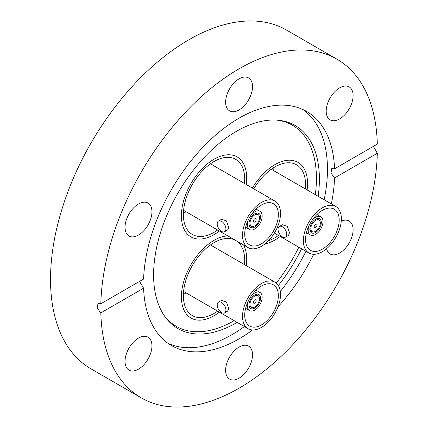 <?xml version="1.0" encoding="UTF-8"?>
<svg xmlns="http://www.w3.org/2000/svg" width="428" height="428" viewBox="0 0 428 428"><rect width="100%" height="100%" fill="white"/><g stroke="black" fill="none" stroke-linecap="round" stroke-linejoin="round"><path stroke-width="0.64" d="M219.387 312.135A46.165 26.654 -60 0 1 190.963 318.015A46.165 26.654 -60 0 1 185.773 275.509A46.165 26.654 -60 0 1 227.851 235.903A46.165 26.654 120 0 0 181.397 296.882A46.165 26.654 120 0 0 190.963 318.015A46.165 26.654 120 0 0 219.387 312.135M185.773 232.083A46.165 26.654 -60 0 1 194.173 178.481A46.165 26.654 -60 0 1 237.128 156.932A46.165 26.654 -60 0 1 242.318 161.741A46.165 26.654 -60 0 1 246.25 184.489A46.165 26.654 120 0 0 246.689 178.064A46.165 26.654 120 0 0 237.128 156.932A46.165 26.654 120 0 0 201.551 169.301A46.165 26.654 120 0 0 181.397 215.76A46.165 26.654 120 0 0 190.963 236.898A46.165 26.654 -60 0 1 185.773 232.083M274.883 164.652A46.165 26.654 -60 0 1 297.968 162.367A46.165 26.654 -60 0 1 307.09 189.925A46.165 26.654 120 0 0 307.529 183.5A46.165 26.654 120 0 0 297.968 162.367A46.165 26.654 120 0 0 252.381 188.031A46.165 26.654 -60 0 1 274.883 164.652M280.228 236.449A46.165 26.654 -60 0 1 274.883 240.044A46.165 26.654 -60 0 1 264.836 244.014A46.165 26.654 120 0 0 280.228 236.449M237.133 322.38A117.24 67.688 -60 0 1 236.502 322.744A117.24 67.688 -60 0 1 164.769 316.42A117.24 67.688 -60 0 1 164.673 220.688A117.24 67.688 -60 0 1 236.502 131.3A117.24 67.688 -60 0 1 278.056 120.198A117.24 67.688 -60 0 1 318.165 196.324M301.569 248.77A117.24 67.688 -60 0 1 278.328 285.519M276.761 120.102A116.116 67.041 -60 0 1 315.302 194.67M298.824 247.191A116.116 67.041 -60 0 1 276.242 283.085M244.372 326.559A135.146 78.024 -60 0 1 231.89 334.707A135.146 78.024 -60 0 1 168.006 343.31M225.62 102.169A19.025 10.984 120 0 0 229.558 110.879A19.025 10.984 120 0 0 244.222 105.78A19.025 10.984 120 0 0 252.525 86.633A19.025 10.984 120 0 0 248.588 77.923A19.025 10.984 120 0 0 233.923 83.021A19.025 10.984 120 0 0 225.62 102.169M326.195 111.152A19.025 10.984 120 0 0 330.138 119.861A19.025 10.984 120 0 0 344.802 114.763A19.025 10.984 120 0 0 353.105 95.615A19.025 10.984 120 0 0 349.162 86.905A19.025 10.984 120 0 0 334.503 92.004A19.025 10.984 120 0 0 326.195 111.152M326.58 248.716A19.025 10.984 120 0 0 330.138 253.97A19.025 10.984 120 0 0 339.65 253.028A19.025 10.984 120 0 0 352.078 236.261A19.025 10.984 120 0 0 349.162 221.014A19.025 10.984 120 0 0 341.26 221.137M225.62 370.38A19.025 10.984 120 0 0 229.558 379.09A19.025 10.984 120 0 0 244.222 373.992A19.025 10.984 120 0 0 252.525 354.844A19.025 10.984 120 0 0 248.588 346.134A19.025 10.984 120 0 0 233.923 351.233A19.025 10.984 120 0 0 225.62 370.38M125.04 361.398A19.025 10.984 120 0 0 128.978 370.108A19.025 10.984 120 0 0 143.642 365.009A19.025 10.984 120 0 0 151.945 345.861A19.025 10.984 120 0 0 148.008 337.152A19.025 10.984 120 0 0 133.343 342.25A19.025 10.984 120 0 0 125.04 361.398M138.495 235.058A19.025 10.984 120 0 0 150.924 218.291A19.025 10.984 120 0 0 148.008 203.043A19.025 10.984 120 0 0 138.495 203.99A19.025 10.984 120 0 0 126.062 220.752A19.025 10.984 120 0 0 128.978 235.999A19.025 10.984 120 0 0 138.495 235.058M334.552 168.814L377.314 144.124A195.585 112.922 120 0 0 336.863 59.128A195.585 112.922 120 0 0 239.07 68.812A195.585 112.922 120 0 0 100.831 303.752L143.594 279.061A135.146 78.024 -60 0 1 239.07 118.16A135.146 78.024 -60 0 1 306.646 111.467A135.146 78.024 -60 0 1 334.552 168.814L331.796 168.514L330.967 172.976L334.552 177.952A135.146 78.024 -60 0 1 331.347 203.931M313.729 254.286A135.146 78.024 -60 0 1 278.034 306.769M252.563 329.961A135.146 78.024 -60 0 1 239.07 338.853A135.146 78.024 -60 0 1 171.5 345.546A135.146 78.024 -60 0 1 143.594 288.199L139.555 281.394M302.96 109.563A135.146 78.024 -60 0 1 324.167 199.785M305.966 251.311A135.146 78.024 -60 0 1 280.335 291.511M336.863 59.128L286.61 30.115A195.585 112.922 120 0 0 188.818 39.799A195.585 112.922 120 0 0 61.049 212.149A195.585 112.922 120 0 0 91.025 368.872L141.283 397.885A195.585 112.922 120 0 0 239.07 388.201A195.585 112.922 120 0 0 377.314 153.261L334.552 177.952M100.831 303.752L98.007 303.489L97.124 307.983L100.831 312.889A195.585 112.922 120 0 0 141.283 397.885M373.414 146.376L377.314 153.261M100.831 312.889L143.594 288.199M234.164 320.668A116.116 67.041 -60 0 1 164.036 315.35M243.623 245.009A46.165 26.654 -60 0 1 246.25 265.611A46.165 26.654 120 0 0 246.689 259.186A46.165 26.654 120 0 0 243.623 245.009M219.387 231.018A46.165 26.654 -60 0 1 190.963 236.898A46.165 26.654 120 0 0 219.387 231.018M244.5 183.484A43.367 25.038 120 0 0 244.709 179.209A43.367 25.038 120 0 0 235.726 159.355A43.367 25.038 120 0 0 202.31 170.975A43.367 25.038 120 0 0 183.377 214.621A43.367 25.038 120 0 0 192.359 234.474A43.367 25.038 120 0 0 217.638 230.007M183.393 213.449A43.367 25.038 120 0 0 185.982 211.732A43.367 25.038 -60 0 1 183.393 213.449M212.844 165.203A43.367 25.038 120 0 0 213.037 162.105A43.367 25.038 -60 0 1 212.844 165.203M242.537 235.293A26.862 15.51 -60 0 1 254.259 208.265A26.862 15.51 -60 0 1 274.958 201.069A26.862 15.51 -60 0 1 280.522 213.363A26.862 15.51 -60 0 1 268.795 240.397A26.862 15.51 -60 0 1 248.096 247.593A26.862 15.51 -60 0 1 242.537 235.293M218.483 221.057L221.506 219.313L226.428 220.853L228.686 227.3L227.659 229.97L224.641 231.714A6.158 3.552 60 0 1 219.896 230.066A6.158 3.552 60 0 1 217.21 223.871A6.158 3.552 60 0 1 218.483 221.057A6.158 3.552 60 0 1 223.229 222.704A6.158 3.552 60 0 1 225.914 228.9A6.158 3.552 60 0 1 224.641 231.714M278.344 214.621A23.781 13.733 -60 0 1 267.965 238.556A23.781 13.733 -60 0 1 249.636 244.928A23.781 13.733 -60 0 1 244.709 234.041A23.781 13.733 -60 0 1 255.093 210.105A23.781 13.733 -60 0 1 273.417 203.733A23.781 13.733 -60 0 1 278.344 214.621M249.995 223.154A6.714 3.879 -60 0 1 252.927 216.397A6.714 3.879 -60 0 1 258.1 214.599A6.714 3.879 -60 0 1 259.491 217.67A6.714 3.879 -60 0 1 256.565 224.427A6.714 3.879 -60 0 1 251.386 226.23A6.714 3.879 -60 0 1 249.995 223.154M256.131 219.612A1.958 1.129 -60 0 1 255.275 221.586A1.958 1.129 -60 0 1 253.767 222.111A1.958 1.129 -60 0 1 253.36 221.212A1.958 1.129 -60 0 1 254.216 219.243A1.958 1.129 -60 0 1 255.725 218.719A1.958 1.129 -60 0 1 256.131 219.612M249.016 223.721A8.105 4.681 120 0 0 250.696 227.434A8.105 4.681 120 0 0 256.939 225.262A8.105 4.681 120 0 0 260.475 217.103A8.105 4.681 120 0 0 258.796 213.395A8.105 4.681 120 0 0 252.552 215.568A8.105 4.681 120 0 0 249.016 223.721M248.165 220.254A10.491 6.056 120 0 0 247.325 224.695A10.491 6.056 120 0 0 249.497 229.499A10.491 6.056 120 0 0 257.586 226.69A10.491 6.056 120 0 0 262.166 216.129A10.491 6.056 120 0 0 259.994 211.325A10.491 6.056 120 0 0 251.322 214.792M268.549 240.654A43.367 25.038 120 0 0 278.478 235.443M305.341 188.914A43.367 25.038 120 0 0 305.549 184.645A43.367 25.038 120 0 0 296.567 164.791A43.367 25.038 120 0 0 253.777 188.839M273.685 170.638A43.367 25.038 120 0 0 273.877 167.535A43.367 25.038 -60 0 1 273.685 170.638M303.372 240.729A26.862 15.51 -60 0 1 315.099 213.695A26.862 15.51 -60 0 1 335.798 206.499A26.862 15.51 -60 0 1 341.362 218.799A26.862 15.51 -60 0 1 329.635 245.827A26.862 15.51 -60 0 1 308.936 253.028A26.862 15.51 -60 0 1 303.372 240.729M279.324 226.487L282.346 224.743L287.268 226.289L289.526 232.736L288.499 235.405L285.481 237.149A6.158 3.552 60 0 1 280.736 235.502A6.158 3.552 60 0 1 278.05 229.306A6.158 3.552 60 0 1 279.324 226.487A6.158 3.552 60 0 1 284.069 228.14A6.158 3.552 60 0 1 286.755 234.33A6.158 3.552 60 0 1 285.481 237.149M339.185 220.056A23.781 13.733 -60 0 1 328.806 243.987A23.781 13.733 -60 0 1 310.477 250.359A23.781 13.733 -60 0 1 305.549 239.471A23.781 13.733 -60 0 1 315.934 215.541A23.781 13.733 -60 0 1 334.257 209.169A23.781 13.733 -60 0 1 339.185 220.056M310.835 228.589A6.714 3.879 -60 0 1 313.767 221.832A6.714 3.879 -60 0 1 318.94 220.029A6.714 3.879 -60 0 1 320.331 223.106A6.714 3.879 -60 0 1 317.399 229.863A6.714 3.879 -60 0 1 312.226 231.66A6.714 3.879 -60 0 1 310.835 228.589M316.971 225.048A1.958 1.129 -60 0 1 316.115 227.017A1.958 1.129 -60 0 1 314.607 227.546A1.958 1.129 -60 0 1 314.2 226.647A1.958 1.129 -60 0 1 315.056 224.673A1.958 1.129 -60 0 1 316.565 224.149A1.958 1.129 -60 0 1 316.971 225.048M309.856 229.157A8.105 4.681 120 0 0 311.531 232.864A8.105 4.681 120 0 0 317.779 230.692A8.105 4.681 120 0 0 321.316 222.539A8.105 4.681 120 0 0 319.636 218.831A8.105 4.681 120 0 0 313.392 220.998A8.105 4.681 120 0 0 309.856 229.157M309.005 225.69A10.491 6.056 120 0 0 308.165 230.13A10.491 6.056 120 0 0 310.337 234.935A10.491 6.056 120 0 0 318.421 232.126A10.491 6.056 120 0 0 323.006 221.565A10.491 6.056 120 0 0 320.829 216.761A10.491 6.056 120 0 0 312.156 220.227M244.5 264.6A43.367 25.038 120 0 0 244.709 260.326A43.367 25.038 120 0 0 235.726 240.472A43.367 25.038 120 0 0 202.31 252.092A43.367 25.038 120 0 0 183.377 295.737A43.367 25.038 120 0 0 192.359 315.591A43.367 25.038 120 0 0 217.638 311.124M183.393 294.571A43.367 25.038 120 0 0 185.982 292.848A43.367 25.038 -60 0 1 183.393 294.571M212.844 246.325A43.367 25.038 120 0 0 213.037 243.222A43.367 25.038 -60 0 1 212.844 246.325M242.537 316.415A26.862 15.51 -60 0 1 254.259 289.382A26.862 15.51 -60 0 1 274.958 282.186A26.862 15.51 -60 0 1 280.522 294.48A26.862 15.51 -60 0 1 268.795 321.514A26.862 15.51 -60 0 1 248.096 328.709A26.862 15.51 -60 0 1 242.537 316.415M218.483 302.173L221.506 300.429L226.428 301.975L228.686 308.417L227.659 311.092L224.641 312.836A6.158 3.552 60 0 1 219.896 311.188A6.158 3.552 60 0 1 217.21 304.993A6.158 3.552 60 0 1 218.483 302.173A6.158 3.552 60 0 1 223.229 303.821A6.158 3.552 60 0 1 225.914 310.016A6.158 3.552 60 0 1 224.641 312.836M278.344 295.737A23.781 13.733 -60 0 1 267.965 319.673A23.781 13.733 -60 0 1 249.636 326.045A23.781 13.733 -60 0 1 244.709 315.158A23.781 13.733 -60 0 1 255.093 291.222A23.781 13.733 -60 0 1 273.417 284.85A23.781 13.733 -60 0 1 278.344 295.737M249.995 304.276A6.714 3.879 -60 0 1 252.927 297.514A6.714 3.879 -60 0 1 258.1 295.716A6.714 3.879 -60 0 1 259.491 298.792A6.714 3.879 -60 0 1 256.565 305.549A6.714 3.879 -60 0 1 251.386 307.347A6.714 3.879 -60 0 1 249.995 304.276M256.131 300.734A1.958 1.129 -60 0 1 255.275 302.703A1.958 1.129 -60 0 1 253.767 303.227A1.958 1.129 -60 0 1 253.36 302.334A1.958 1.129 -60 0 1 254.216 300.36A1.958 1.129 -60 0 1 255.725 299.835A1.958 1.129 -60 0 1 256.131 300.734M249.016 304.843A8.105 4.681 120 0 0 250.696 308.551A8.105 4.681 120 0 0 256.939 306.378A8.105 4.681 120 0 0 260.475 298.225A8.105 4.681 120 0 0 258.796 294.512A8.105 4.681 120 0 0 252.552 296.684A8.105 4.681 120 0 0 249.016 304.843M248.165 301.376A10.491 6.056 120 0 0 247.325 305.817A10.491 6.056 120 0 0 249.497 310.621A10.491 6.056 120 0 0 257.586 307.807A10.491 6.056 120 0 0 262.166 297.246A10.491 6.056 120 0 0 259.994 292.447A10.491 6.056 120 0 0 251.322 295.909M274.958 201.069L210.448 163.822M258.1 214.599L255.832 213.288M248.096 247.593L183.591 210.346M251.386 226.23L249.117 224.919M256.105 209.083L259.994 211.325M245.608 227.252L249.497 229.499M335.798 206.499L271.288 169.258M318.94 220.029L316.672 218.724M308.936 253.028L274.375 233.073M312.226 231.66L309.958 230.355M316.939 214.514L320.829 216.761M306.448 232.688L310.337 234.935M274.958 282.186L210.448 244.944M258.1 295.716L255.832 294.405M248.096 328.709L183.591 291.468M251.386 307.347L249.117 306.036M256.105 290.2L259.994 292.447M245.608 308.374L249.497 310.621"/></g></svg>
